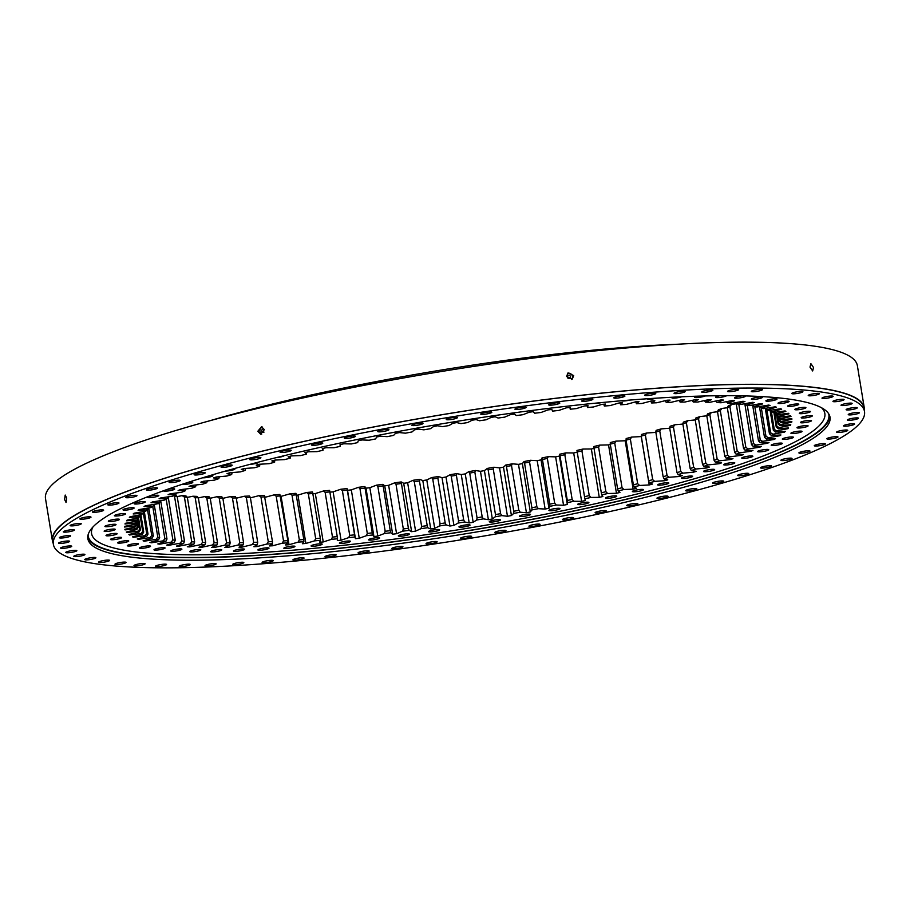 <?xml version="1.0" encoding="UTF-8"?>
<svg xmlns="http://www.w3.org/2000/svg" width="910" height="910" viewBox="0 0 910 910"><rect width="100%" height="100%" fill="white"/><g stroke="black" fill="none" stroke-linecap="round" stroke-linejoin="round"><path stroke-width="1.36" d="M679.019 400.411L680.123 402.106A327.009 48.856 -9.3 0 1 684.877 402.049L695.536 399.604A338.088 50.516 -9.3 0 1 698.323 399.592L693.261 402.015A327.009 48.856 -9.3 0 1 697.742 402.049L708.663 399.661A338.088 50.516 -9.3 0 1 709.971 399.672A338.088 50.516 -9.3 0 1 711.279 399.695L705.614 402.174A327.009 48.856 -9.3 0 1 709.811 402.288L720.959 399.956A338.088 50.516 -9.3 0 1 723.393 400.047L717.148 402.573A327.009 48.856 -9.3 0 1 721.05 402.766L732.379 400.502A338.088 50.516 -9.3 0 1 734.632 400.65L727.829 403.198A327.009 48.856 -9.3 0 1 731.413 403.471L742.879 401.299A338.088 50.516 -9.3 0 1 744.949 401.492L737.601 404.063A327.009 48.856 -9.3 0 1 740.865 404.415L752.445 402.322A338.088 50.516 -9.3 0 1 754.31 402.561L746.45 405.155A327.009 48.856 -9.3 0 1 749.374 405.598L761.033 403.585A338.088 50.516 -9.3 0 1 762.694 403.881L754.344 406.474A327.009 48.856 -9.3 0 1 756.927 406.998L768.62 405.087A338.088 50.516 -9.3 0 1 770.053 405.428L761.26 408.01A327.009 48.856 -9.3 0 1 763.479 408.613L775.161 406.815A338.088 50.516 -9.3 0 1 776.389 407.191L767.164 409.773A327.009 48.856 -9.3 0 1 769.018 410.455L780.655 408.761A338.088 50.516 -9.3 0 1 781.667 409.193L772.044 411.741A327.009 48.856 -9.3 0 1 773.523 412.503L785.091 410.922A338.088 50.516 -9.3 0 1 785.865 411.388L775.877 413.925A327.009 48.856 -9.3 0 1 776.025 414.027A327.009 48.856 -9.3 0 1 776.992 414.744L774.74 413.163A325.132 48.571 170.7 0 0 773.898 412.537L776.253 427.052A325.132 48.571 170.7 0 0 776.867 426.164L774.74 413.163M681.715 396.783A5.631 0.842 -9.3 0 1 673.241 398.159A5.631 0.842 -9.3 0 1 671.876 397.829A5.631 0.842 -9.3 0 1 672.74 397.215M656.519 398.159A5.631 0.842 -9.3 0 1 648.784 399.297A5.631 0.842 -9.3 0 1 647.419 398.978A5.631 0.842 -9.3 0 1 647.545 398.751M629.754 400.093A5.631 0.842 -9.3 0 1 622.838 401.014A5.631 0.842 -9.3 0 1 621.519 400.775M601.59 402.584A5.631 0.842 -9.3 0 1 595.618 403.289A5.631 0.842 -9.3 0 1 594.878 403.244M210.631 475.373A5.631 0.842 -9.3 0 1 211.53 475.361A5.631 0.842 -9.3 0 1 212.894 475.68A5.631 0.842 -9.3 0 1 209.345 477.067A5.631 0.842 -9.3 0 1 203.135 477.818A5.631 0.842 -9.3 0 1 202.623 477.796M188.347 482.289A5.631 0.842 -9.3 0 1 191.396 482.072A5.631 0.842 -9.3 0 1 192.761 482.391A5.631 0.842 -9.3 0 1 189.212 483.779A5.631 0.842 -9.3 0 1 183.001 484.541A5.631 0.842 -9.3 0 1 181.875 484.404M167.099 489.478A5.631 0.842 -9.3 0 1 173.321 488.715A5.631 0.842 -9.3 0 1 174.686 489.034A5.631 0.842 -9.3 0 1 171.137 490.422A5.631 0.842 -9.3 0 1 164.926 491.184A5.631 0.842 -9.3 0 1 163.561 490.854A5.631 0.842 -9.3 0 1 163.607 490.729M149.058 497.69A5.631 0.842 -9.3 0 1 147.693 497.372A5.631 0.842 -9.3 0 1 151.242 495.995A5.631 0.842 -9.3 0 1 157.441 495.233A5.631 0.842 -9.3 0 1 158.806 495.552A5.631 0.842 -9.3 0 1 155.257 496.94A5.631 0.842 -9.3 0 1 149.058 497.69M135.499 504.038A5.631 0.842 -9.3 0 1 134.134 503.719A5.631 0.842 -9.3 0 1 137.683 502.331A5.631 0.842 -9.3 0 1 143.894 501.581A5.631 0.842 -9.3 0 1 145.259 501.899A5.631 0.842 -9.3 0 1 141.71 503.275A5.631 0.842 -9.3 0 1 135.499 504.038M124.374 510.157A5.631 0.842 -9.3 0 1 123.009 509.839A5.631 0.842 -9.3 0 1 126.558 508.451A5.631 0.842 -9.3 0 1 132.758 507.7A5.631 0.842 -9.3 0 1 134.123 508.019A5.631 0.842 -9.3 0 1 130.585 509.395A5.631 0.842 -9.3 0 1 124.374 510.157M115.752 516.004A5.631 0.842 -9.3 0 1 114.387 515.686A5.631 0.842 -9.3 0 1 117.936 514.309A5.631 0.842 -9.3 0 1 124.147 513.547A5.631 0.842 -9.3 0 1 125.512 513.866A5.631 0.842 -9.3 0 1 121.963 515.253A5.631 0.842 -9.3 0 1 115.752 516.004M109.7 521.544A5.631 0.842 -9.3 0 1 108.335 521.225A5.631 0.842 -9.3 0 1 111.884 519.837A5.631 0.842 -9.3 0 1 118.095 519.087A5.631 0.842 -9.3 0 1 119.46 519.405A5.631 0.842 -9.3 0 1 115.911 520.782A5.631 0.842 -9.3 0 1 109.7 521.544M106.277 526.731A5.631 0.842 -9.3 0 1 104.912 526.401A5.631 0.842 -9.3 0 1 108.461 525.024A5.631 0.842 -9.3 0 1 114.671 524.262A5.631 0.842 -9.3 0 1 116.036 524.581A5.631 0.842 -9.3 0 1 112.487 525.969A5.631 0.842 -9.3 0 1 106.277 526.731M105.503 531.508A5.631 0.842 -9.3 0 1 104.138 531.19A5.631 0.842 -9.3 0 1 107.687 529.802A5.631 0.842 -9.3 0 1 113.886 529.051A5.631 0.842 -9.3 0 1 115.251 529.37A5.631 0.842 -9.3 0 1 111.714 530.758A5.631 0.842 -9.3 0 1 105.503 531.508M107.369 535.865A5.631 0.842 -9.3 0 1 106.004 535.546A5.631 0.842 -9.3 0 1 109.553 534.159A5.631 0.842 -9.3 0 1 115.763 533.408A5.631 0.842 -9.3 0 1 117.128 533.726A5.631 0.842 -9.3 0 1 113.579 535.103A5.631 0.842 -9.3 0 1 107.369 535.865M111.884 539.755A5.631 0.842 -9.3 0 1 110.519 539.437A5.631 0.842 -9.3 0 1 114.069 538.049A5.631 0.842 -9.3 0 1 120.279 537.287A5.631 0.842 -9.3 0 1 121.644 537.617A5.631 0.842 -9.3 0 1 118.095 538.993A5.631 0.842 -9.3 0 1 111.884 539.755M119.005 543.145A5.631 0.842 -9.3 0 1 117.64 542.826A5.631 0.842 -9.3 0 1 121.189 541.439A5.631 0.842 -9.3 0 1 127.389 540.688A5.631 0.842 -9.3 0 1 128.754 541.006A5.631 0.842 -9.3 0 1 125.205 542.394A5.631 0.842 -9.3 0 1 119.005 543.145M128.663 546.023A5.631 0.842 -9.3 0 1 127.298 545.704A5.631 0.842 -9.3 0 1 130.847 544.316A5.631 0.842 -9.3 0 1 137.057 543.554A5.631 0.842 -9.3 0 1 138.422 543.884A5.631 0.842 -9.3 0 1 134.873 545.261A5.631 0.842 -9.3 0 1 128.663 546.023M140.811 548.355A5.631 0.842 -9.3 0 1 139.446 548.036A5.631 0.842 -9.3 0 1 142.995 546.648A5.631 0.842 -9.3 0 1 149.194 545.886A5.631 0.842 -9.3 0 1 150.56 546.216A5.631 0.842 -9.3 0 1 147.022 547.592A5.631 0.842 -9.3 0 1 140.811 548.355M155.337 550.129A5.631 0.842 -9.3 0 1 153.972 549.811A5.631 0.842 -9.3 0 1 157.521 548.423A5.631 0.842 -9.3 0 1 163.72 547.661A5.631 0.842 -9.3 0 1 165.085 547.979A5.631 0.842 -9.3 0 1 161.536 549.367A5.631 0.842 -9.3 0 1 155.337 550.129M172.126 551.323A5.631 0.842 -9.3 0 1 170.762 551.005A5.631 0.842 -9.3 0 1 174.31 549.617A5.631 0.842 -9.3 0 1 180.521 548.866A5.631 0.842 -9.3 0 1 181.886 549.185A5.631 0.842 -9.3 0 1 178.337 550.561A5.631 0.842 -9.3 0 1 172.126 551.323M191.077 551.938A5.631 0.842 -9.3 0 1 189.712 551.619A5.631 0.842 -9.3 0 1 193.261 550.231A5.631 0.842 -9.3 0 1 199.461 549.481A5.631 0.842 -9.3 0 1 200.826 549.799A5.631 0.842 -9.3 0 1 197.288 551.187A5.631 0.842 -9.3 0 1 191.077 551.938M212.019 551.972A5.631 0.842 -9.3 0 1 210.654 551.653A5.631 0.842 -9.3 0 1 214.203 550.266A5.631 0.842 -9.3 0 1 220.413 549.503A5.631 0.842 -9.3 0 1 221.778 549.833A5.631 0.842 -9.3 0 1 218.229 551.21A5.631 0.842 -9.3 0 1 212.019 551.972M234.803 551.414A5.631 0.842 -9.3 0 1 233.438 551.096A5.631 0.842 -9.3 0 1 236.987 549.708A5.631 0.842 -9.3 0 1 243.197 548.946A5.631 0.842 -9.3 0 1 244.562 549.265A5.631 0.842 -9.3 0 1 241.013 550.652A5.631 0.842 -9.3 0 1 234.803 551.414M259.259 550.266A5.631 0.842 -9.3 0 1 257.894 549.947A5.631 0.842 -9.3 0 1 261.443 548.571A5.631 0.842 -9.3 0 1 267.654 547.809A5.631 0.842 -9.3 0 1 269.019 548.127A5.631 0.842 -9.3 0 1 265.47 549.515A5.631 0.842 -9.3 0 1 259.259 550.266M285.194 548.548A5.631 0.842 -9.3 0 1 283.829 548.229A5.631 0.842 -9.3 0 1 287.378 546.853A5.631 0.842 -9.3 0 1 293.589 546.091A5.631 0.842 -9.3 0 1 294.954 546.409A5.631 0.842 -9.3 0 1 291.405 547.797A5.631 0.842 -9.3 0 1 285.194 548.548M312.414 546.273A5.631 0.842 -9.3 0 1 311.061 545.954A5.631 0.842 -9.3 0 1 314.598 544.567A5.631 0.842 -9.3 0 1 320.809 543.816A5.631 0.842 -9.3 0 1 322.174 544.135A5.631 0.842 -9.3 0 1 318.625 545.522A5.631 0.842 -9.3 0 1 312.414 546.273M340.715 543.452A5.631 0.842 -9.3 0 1 339.35 543.134A5.631 0.842 -9.3 0 1 342.899 541.746A5.631 0.842 -9.3 0 1 349.11 540.995A5.631 0.842 -9.3 0 1 350.475 541.313A5.631 0.842 -9.3 0 1 346.926 542.701A5.631 0.842 -9.3 0 1 340.715 543.452M369.881 540.108A5.631 0.842 -9.3 0 1 368.516 539.789A5.631 0.842 -9.3 0 1 372.065 538.401A5.631 0.842 -9.3 0 1 378.276 537.651A5.631 0.842 -9.3 0 1 379.641 537.969A5.631 0.842 -9.3 0 1 376.092 539.357A5.631 0.842 -9.3 0 1 369.881 540.108M399.683 536.263A5.631 0.842 -9.3 0 1 398.318 535.945A5.631 0.842 -9.3 0 1 401.867 534.568A5.631 0.842 -9.3 0 1 408.078 533.806A5.631 0.842 -9.3 0 1 409.443 534.125A5.631 0.842 -9.3 0 1 405.894 535.512A5.631 0.842 -9.3 0 1 399.683 536.263M429.895 531.963A5.631 0.842 -9.3 0 1 428.53 531.633A5.631 0.842 -9.3 0 1 432.079 530.257A5.631 0.842 -9.3 0 1 438.29 529.495A5.631 0.842 -9.3 0 1 439.655 529.813A5.631 0.842 -9.3 0 1 436.106 531.201A5.631 0.842 -9.3 0 1 429.895 531.963M460.301 527.208A5.631 0.842 -9.3 0 1 458.936 526.89A5.631 0.842 -9.3 0 1 462.485 525.514A5.631 0.842 -9.3 0 1 468.695 524.751A5.631 0.842 -9.3 0 1 470.06 525.07A5.631 0.842 -9.3 0 1 466.512 526.458A5.631 0.842 -9.3 0 1 460.301 527.208M490.649 522.067A5.631 0.842 -9.3 0 1 489.284 521.749A5.631 0.842 -9.3 0 1 492.833 520.361A5.631 0.842 -9.3 0 1 499.044 519.61A5.631 0.842 -9.3 0 1 500.409 519.928A5.631 0.842 -9.3 0 1 496.86 521.316A5.631 0.842 -9.3 0 1 490.649 522.067M520.725 516.562A5.631 0.842 -9.3 0 1 519.36 516.243A5.631 0.842 -9.3 0 1 522.909 514.867A5.631 0.842 -9.3 0 1 529.12 514.104A5.631 0.842 -9.3 0 1 530.485 514.423A5.631 0.842 -9.3 0 1 526.935 515.811A5.631 0.842 -9.3 0 1 520.725 516.562M550.288 510.749A5.631 0.842 -9.3 0 1 548.923 510.43A5.631 0.842 -9.3 0 1 552.472 509.043A5.631 0.842 -9.3 0 1 558.683 508.28A5.631 0.842 -9.3 0 1 560.048 508.599A5.631 0.842 -9.3 0 1 556.499 509.987A5.631 0.842 -9.3 0 1 550.288 510.749M579.124 504.652A5.631 0.842 -9.3 0 1 577.759 504.333A5.631 0.842 -9.3 0 1 581.308 502.946A5.631 0.842 -9.3 0 1 587.519 502.183A5.631 0.842 -9.3 0 1 588.884 502.513A5.631 0.842 -9.3 0 1 585.335 503.89A5.631 0.842 -9.3 0 1 579.124 504.652M607.004 498.327A5.631 0.842 -9.3 0 1 605.639 498.009A5.631 0.842 -9.3 0 1 609.188 496.621A5.631 0.842 -9.3 0 1 615.399 495.87A5.631 0.842 -9.3 0 1 616.764 496.189A5.631 0.842 -9.3 0 1 613.215 497.565A5.631 0.842 -9.3 0 1 607.004 498.327M633.724 491.821A5.631 0.842 -9.3 0 1 632.359 491.502A5.631 0.842 -9.3 0 1 635.897 490.126A5.631 0.842 -9.3 0 1 642.107 489.364A5.631 0.842 -9.3 0 1 643.472 489.682A5.631 0.842 -9.3 0 1 639.923 491.07A5.631 0.842 -9.3 0 1 633.724 491.821M659.067 485.189A5.631 0.842 -9.3 0 1 657.702 484.871A5.631 0.842 -9.3 0 1 661.252 483.494A5.631 0.842 -9.3 0 1 667.462 482.732A5.631 0.842 -9.3 0 1 668.827 483.051A5.631 0.842 -9.3 0 1 665.278 484.438A5.631 0.842 -9.3 0 1 659.067 485.189M682.853 478.489A5.631 0.842 -9.3 0 1 681.488 478.159A5.631 0.842 -9.3 0 1 685.037 476.783A5.631 0.842 -9.3 0 1 691.247 476.021A5.631 0.842 -9.3 0 1 692.612 476.339A5.631 0.842 -9.3 0 1 689.063 477.727A5.631 0.842 -9.3 0 1 682.853 478.489M704.897 471.744A5.631 0.842 -9.3 0 1 703.532 471.425A5.631 0.842 -9.3 0 1 707.081 470.038A5.631 0.842 -9.3 0 1 713.292 469.287A5.631 0.842 -9.3 0 1 714.657 469.605A5.631 0.842 -9.3 0 1 711.108 470.982A5.631 0.842 -9.3 0 1 704.897 471.744M725.042 465.033A5.631 0.842 -9.3 0 1 723.678 464.714A5.631 0.842 -9.3 0 1 727.226 463.326A5.631 0.842 -9.3 0 1 733.426 462.564A5.631 0.842 -9.3 0 1 734.791 462.883A5.631 0.842 -9.3 0 1 731.253 464.271A5.631 0.842 -9.3 0 1 725.042 465.033M743.117 458.39A5.631 0.842 -9.3 0 1 741.752 458.071A5.631 0.842 -9.3 0 1 745.301 456.683A5.631 0.842 -9.3 0 1 751.501 455.921A5.631 0.842 -9.3 0 1 752.866 456.251A5.631 0.842 -9.3 0 1 749.317 457.628A5.631 0.842 -9.3 0 1 743.117 458.39M758.986 451.872A5.631 0.842 -9.3 0 1 757.62 451.553A5.631 0.842 -9.3 0 1 761.169 450.166A5.631 0.842 -9.3 0 1 767.38 449.403A5.631 0.842 -9.3 0 1 768.745 449.733A5.631 0.842 -9.3 0 1 765.196 451.11A5.631 0.842 -9.3 0 1 758.986 451.872M772.544 445.525A5.631 0.842 -9.3 0 1 771.179 445.206A5.631 0.842 -9.3 0 1 774.729 443.83A5.631 0.842 -9.3 0 1 780.928 443.068A5.631 0.842 -9.3 0 1 782.293 443.386A5.631 0.842 -9.3 0 1 778.755 444.774A5.631 0.842 -9.3 0 1 772.544 445.525M783.669 439.405A5.631 0.842 -9.3 0 1 782.304 439.086A5.631 0.842 -9.3 0 1 785.853 437.71A5.631 0.842 -9.3 0 1 792.064 436.948A5.631 0.842 -9.3 0 1 793.429 437.266A5.631 0.842 -9.3 0 1 789.88 438.654A5.631 0.842 -9.3 0 1 783.669 439.405M792.291 433.558A5.631 0.842 -9.3 0 1 790.927 433.24A5.631 0.842 -9.3 0 1 794.476 431.852A5.631 0.842 -9.3 0 1 800.686 431.101A5.631 0.842 -9.3 0 1 802.051 431.42A5.631 0.842 -9.3 0 1 798.502 432.796A5.631 0.842 -9.3 0 1 792.291 433.558M798.332 428.018A5.631 0.842 -9.3 0 1 796.967 427.7A5.631 0.842 -9.3 0 1 800.516 426.312A5.631 0.842 -9.3 0 1 806.726 425.561A5.631 0.842 -9.3 0 1 808.091 425.88A5.631 0.842 -9.3 0 1 804.542 427.268A5.631 0.842 -9.3 0 1 798.332 428.018M801.767 422.843A5.631 0.842 -9.3 0 1 800.402 422.524A5.631 0.842 -9.3 0 1 803.939 421.137A5.631 0.842 -9.3 0 1 810.15 420.375A5.631 0.842 -9.3 0 1 811.515 420.704A5.631 0.842 -9.3 0 1 807.966 422.081A5.631 0.842 -9.3 0 1 801.767 422.843M802.54 418.054A5.631 0.842 -9.3 0 1 801.175 417.736A5.631 0.842 -9.3 0 1 804.724 416.348A5.631 0.842 -9.3 0 1 810.935 415.597A5.631 0.842 -9.3 0 1 812.3 415.915A5.631 0.842 -9.3 0 1 808.751 417.292A5.631 0.842 -9.3 0 1 802.54 418.054M800.663 413.697A5.631 0.842 -9.3 0 1 799.298 413.379A5.631 0.842 -9.3 0 1 802.847 412.002A5.631 0.842 -9.3 0 1 809.058 411.24A5.631 0.842 -9.3 0 1 810.423 411.559A5.631 0.842 -9.3 0 1 806.874 412.947A5.631 0.842 -9.3 0 1 800.663 413.697M796.159 409.818A5.631 0.842 -9.3 0 1 794.794 409.489A5.631 0.842 -9.3 0 1 798.343 408.112A5.631 0.842 -9.3 0 1 804.542 407.35A5.631 0.842 -9.3 0 1 805.907 407.669A5.631 0.842 -9.3 0 1 802.37 409.056A5.631 0.842 -9.3 0 1 796.159 409.818M789.038 406.417A5.631 0.842 -9.3 0 1 787.673 406.099A5.631 0.842 -9.3 0 1 791.222 404.711A5.631 0.842 -9.3 0 1 797.433 403.96A5.631 0.842 -9.3 0 1 798.798 404.279A5.631 0.842 -9.3 0 1 795.249 405.655A5.631 0.842 -9.3 0 1 789.038 406.417M779.381 403.539A5.631 0.842 -9.3 0 1 778.016 403.221A5.631 0.842 -9.3 0 1 781.553 401.845A5.631 0.842 -9.3 0 1 787.764 401.082A5.631 0.842 -9.3 0 1 789.129 401.401A5.631 0.842 -9.3 0 1 785.58 402.789A5.631 0.842 -9.3 0 1 779.381 403.539M767.232 401.208A5.631 0.842 -9.3 0 1 765.867 400.889A5.631 0.842 -9.3 0 1 769.416 399.513A5.631 0.842 -9.3 0 1 775.627 398.751A5.631 0.842 -9.3 0 1 776.992 399.069A5.631 0.842 -9.3 0 1 773.443 400.457A5.631 0.842 -9.3 0 1 767.232 401.208M752.707 399.445A5.631 0.842 -9.3 0 1 751.341 399.115A5.631 0.842 -9.3 0 1 754.89 397.738A5.631 0.842 -9.3 0 1 761.101 396.976A5.631 0.842 -9.3 0 1 762.466 397.295A5.631 0.842 -9.3 0 1 758.917 398.682A5.631 0.842 -9.3 0 1 752.707 399.445M745.461 395.918A5.631 0.842 -9.3 0 1 745.665 396.1A5.631 0.842 -9.3 0 1 742.116 397.488A5.631 0.842 -9.3 0 1 735.906 398.239A5.631 0.842 -9.3 0 1 734.541 397.92A5.631 0.842 -9.3 0 1 742.549 395.85M705.159 395.964A5.631 0.842 -9.3 0 1 696.025 397.602A5.631 0.842 -9.3 0 1 694.66 397.272A5.631 0.842 -9.3 0 1 696.969 396.191M726.612 395.691A5.631 0.842 -9.3 0 1 722.586 396.988A5.631 0.842 -9.3 0 1 716.966 397.625A5.631 0.842 -9.3 0 1 715.601 397.306A5.631 0.842 -9.3 0 1 720.14 395.725M217.513 542.792L216.899 545.033A327.009 48.856 -9.3 0 1 214.714 545.01A327.009 48.856 -9.3 0 1 212.553 544.965L214.123 542.735L206.798 498.009A325.132 48.571 -9.3 0 0 210.187 498.066L217.513 542.792A325.132 48.571 170.7 0 1 215.806 542.758A325.132 48.571 170.7 0 1 214.123 542.735M673.423 426.767A325.132 48.571 -9.3 0 1 669.68 427.905L677.006 472.62A325.132 48.571 170.7 0 0 680.748 471.482L673.423 426.767L674.924 424.765A327.009 48.856 170.7 0 1 670.124 426.233L669.68 427.905M686.356 422.661A325.132 48.571 -9.3 0 1 682.83 423.81L690.155 468.525A325.132 48.571 170.7 0 0 693.682 467.387L686.356 422.661L687.903 420.647A327.009 48.856 170.7 0 1 683.376 422.115L682.83 423.81M698.516 418.577A325.132 48.571 -9.3 0 1 695.206 419.715L702.531 464.441A325.132 48.571 170.7 0 0 705.841 463.304L698.516 418.577L700.097 416.541A327.009 48.856 170.7 0 1 695.854 417.997L695.206 419.715M709.845 414.528A325.132 48.571 -9.3 0 1 706.774 415.654L714.1 460.369A325.132 48.571 170.7 0 0 717.171 459.243L709.845 414.528L711.461 412.469A327.009 48.856 170.7 0 1 707.514 413.913L706.774 415.654M720.31 410.512A325.132 48.571 -9.3 0 1 717.489 411.627L724.804 456.342A325.132 48.571 170.7 0 0 727.636 455.239L720.31 410.512L721.96 408.431A327.009 48.856 170.7 0 1 718.331 409.864L717.489 411.627M729.888 406.554A325.132 48.571 -9.3 0 1 727.317 407.657L734.632 452.372A325.132 48.571 170.7 0 0 737.214 451.28L729.888 406.554L731.549 404.45A327.009 48.856 170.7 0 1 728.25 405.86L727.317 407.657M736.907 403.426A325.132 48.571 -9.3 0 1 736.224 403.744L743.538 448.459A325.132 48.571 170.7 0 0 745.859 447.379L738.784 404.188M744.801 403.71L751.501 444.626A325.132 48.571 170.7 0 0 753.548 443.579L747.269 405.268M752.627 405.03L758.485 440.884A325.132 48.571 170.7 0 0 760.26 439.86L754.799 406.554M761.26 408.01L759.463 406.622L764.468 437.244A325.132 48.571 170.7 0 0 765.958 436.243L761.34 408.033M771.305 411.206L774.273 429.395A325.132 48.571 170.7 0 1 773.363 430.316L770.087 410.296L772.044 411.741M766.834 409.523L770.634 432.75A325.132 48.571 170.7 0 1 769.439 433.717L765.276 408.34M776.605 414.892L778.653 416.302A327.009 48.856 -9.3 0 1 779.392 417.189L777.174 415.586A325.132 48.571 170.7 0 0 776.605 414.892L778.084 423.935A325.132 48.571 170.7 0 0 778.403 423.093L777.163 415.586M778.266 417.451L778.846 420.977A325.132 48.571 170.7 0 0 778.869 420.192L778.539 418.19A325.132 48.571 170.7 0 0 778.266 417.451L780.37 418.862A327.009 48.856 -9.3 0 1 780.723 419.817L778.539 418.19M765.299 408.374L767.164 409.773M746.45 405.155L744.812 403.71M737.601 404.063L736.042 402.595M727.829 403.198L726.351 401.708M717.148 402.573L715.772 401.048M222.836 498.111A325.132 48.571 -9.3 0 1 219.23 498.123L226.556 542.849A325.132 48.571 170.7 0 0 230.162 542.838L222.836 498.111L221.733 496.689A327.009 48.856 170.7 0 1 217.103 496.701L219.23 498.123M236.247 497.918A325.132 48.571 -9.3 0 1 232.437 497.998L239.762 542.724A325.132 48.571 170.7 0 0 243.561 542.644L236.247 497.918L235.235 496.485A327.009 48.856 170.7 0 1 230.344 496.587L232.437 497.998M250.364 497.497A325.132 48.571 -9.3 0 1 246.36 497.634L253.685 542.36A325.132 48.571 170.7 0 0 257.689 542.212L250.364 497.497L249.465 496.052A327.009 48.856 170.7 0 1 244.324 496.234L246.36 497.634M265.14 496.837A325.132 48.571 -9.3 0 1 260.965 497.042L268.279 541.757A325.132 48.571 170.7 0 0 272.465 541.552L264.355 495.37A327.009 48.856 170.7 0 1 258.986 495.643L260.965 497.042M280.542 495.939A325.132 48.571 -9.3 0 1 276.196 496.212L283.522 540.938A325.132 48.571 170.7 0 0 287.867 540.665L279.87 494.471A327.009 48.856 170.7 0 1 274.285 494.812L276.196 496.212M296.512 494.824A325.132 48.571 -9.3 0 1 292.008 495.154L299.333 539.88A325.132 48.571 170.7 0 0 303.826 539.539L295.943 493.334A327.009 48.856 170.7 0 1 290.165 493.766L292.008 495.154M312.983 493.47A325.132 48.571 -9.3 0 1 308.342 493.868L315.668 538.595A325.132 48.571 170.7 0 0 320.309 538.197L312.539 491.969A327.009 48.856 170.7 0 1 306.579 492.481L308.342 493.868M329.921 491.9A325.132 48.571 -9.3 0 1 325.154 492.367L332.48 537.082A325.132 48.571 170.7 0 0 337.246 536.627L329.591 490.388A327.009 48.856 170.7 0 1 323.471 490.968L325.154 492.367M347.256 490.126A325.132 48.571 -9.3 0 1 342.387 490.638L349.713 535.364A325.132 48.571 170.7 0 0 354.57 534.841L347.04 488.579A327.009 48.856 170.7 0 1 340.784 489.25L342.387 490.638M364.933 488.124A325.132 48.571 -9.3 0 1 359.973 488.704L367.299 533.431A325.132 48.571 170.7 0 0 372.258 532.851L364.83 486.566A327.009 48.856 170.7 0 1 358.46 487.305L359.973 488.704M382.894 485.929A325.132 48.571 -9.3 0 1 377.866 486.566L385.18 531.281A325.132 48.571 170.7 0 0 390.219 530.655L382.905 484.347A327.009 48.856 170.7 0 1 376.444 485.166L377.866 486.566M437.881 478.205A325.132 48.571 -9.3 0 1 432.739 478.99L440.065 523.705A325.132 48.571 170.7 0 0 445.206 522.92L437.881 478.205L438.233 476.556A327.009 48.856 170.7 0 1 431.613 477.568L432.739 478.99M401.082 483.54A325.132 48.571 -9.3 0 1 395.998 484.222L403.312 528.949A325.132 48.571 170.7 0 0 408.397 528.266L401.208 481.936A327.009 48.856 170.7 0 1 394.667 482.823L395.998 484.222M421.626 526.424L414.3 481.697A325.132 48.571 -9.3 0 0 419.43 480.958L427.586 527.72A327.009 48.856 -9.3 0 1 421 528.664L421.626 526.424A325.132 48.571 170.7 0 0 426.756 525.684M474.861 472.188A325.132 48.571 -9.3 0 1 469.719 473.063L477.045 517.779A325.132 48.571 170.7 0 0 482.186 516.903L474.861 472.188L475.418 470.493A327.009 48.856 170.7 0 1 468.809 471.619L469.719 473.063M458.549 520.827L451.224 476.112A325.132 48.571 -9.3 0 0 456.388 475.27L463.702 519.997L464.76 521.987A327.009 48.856 -9.3 0 1 458.139 523.057L458.549 520.827A325.132 48.571 170.7 0 0 463.702 519.997M493.254 468.946A325.132 48.571 -9.3 0 1 488.147 469.867L495.472 514.582A325.132 48.571 170.7 0 0 500.58 513.661L493.254 468.946L493.914 467.228A327.009 48.856 170.7 0 1 487.35 468.4L488.147 469.867M511.511 465.567A325.132 48.571 -9.3 0 1 506.449 466.523L513.763 511.238A325.132 48.571 170.7 0 0 518.837 510.283L511.511 465.567L512.273 463.827A327.009 48.856 170.7 0 1 505.755 465.044L506.449 466.523M529.563 462.064A325.132 48.571 -9.3 0 1 524.558 463.053L531.884 507.769A325.132 48.571 170.7 0 0 536.889 506.779L529.563 462.064L530.416 460.289A327.009 48.856 170.7 0 1 523.989 461.563L524.558 463.053M547.354 458.435A325.132 48.571 -9.3 0 1 542.428 459.459L549.754 504.174A325.132 48.571 170.7 0 0 554.679 503.15L547.354 458.435L548.298 456.638A327.009 48.856 170.7 0 1 541.973 457.957L542.428 459.459M564.826 454.704A325.132 48.571 -9.3 0 1 559.991 455.751L567.317 500.477A325.132 48.571 170.7 0 0 572.151 499.431L564.826 454.704L565.861 452.884A327.009 48.856 170.7 0 1 559.65 454.238L559.991 455.751M581.922 450.882A325.132 48.571 -9.3 0 1 577.202 451.963L584.516 496.678A325.132 48.571 170.7 0 0 589.236 495.609L581.922 450.882L583.026 449.039A327.009 48.856 170.7 0 1 576.963 450.416L577.202 451.963M598.575 446.992A325.132 48.571 -9.3 0 1 593.98 448.084L601.305 492.799A325.132 48.571 170.7 0 0 605.889 491.707L598.575 446.992L599.758 445.115A327.009 48.856 170.7 0 1 593.866 446.526L593.98 448.084M614.728 443.022A325.132 48.571 -9.3 0 1 610.28 444.137L617.606 488.852A325.132 48.571 170.7 0 0 622.053 487.737L614.728 443.022L616.002 441.123A327.009 48.856 170.7 0 1 610.28 442.556L610.28 444.137M630.346 439.007A325.132 48.571 -9.3 0 1 626.057 440.133L633.383 484.848A325.132 48.571 170.7 0 0 637.671 483.722L630.346 439.007L631.688 437.084A327.009 48.856 170.7 0 1 626.171 438.529L626.057 440.133M645.372 434.946A325.132 48.571 -9.3 0 1 641.243 436.083L648.568 480.798A325.132 48.571 170.7 0 0 652.697 479.661L645.372 434.946L646.76 433.001A327.009 48.856 170.7 0 1 641.47 434.457L641.243 436.083M663.128 476.715L655.803 432A325.132 48.571 -9.3 0 0 659.739 430.862L667.064 475.577L669.123 477.272A327.009 48.856 -9.3 0 1 664.061 478.74L663.128 476.715A325.132 48.571 170.7 0 0 667.064 475.577M138.07 518.825L139.742 529.085A325.132 48.571 170.7 0 0 140.458 529.756L138.536 517.972A325.132 48.571 170.7 0 0 138.07 518.825L136.466 521.055A327.009 48.856 -9.3 0 1 137.057 519.94L126.626 520.804A338.088 50.516 -9.3 0 1 127.104 520.122L138.491 517.892A327.009 48.856 -9.3 0 1 139.469 516.732L129.356 517.449A338.088 50.516 -9.3 0 1 130.062 516.732L141.585 514.582A327.009 48.856 -9.3 0 1 142.938 513.365L133.19 513.945A338.088 50.516 -9.3 0 1 134.111 513.195L145.737 511.136A327.009 48.856 -9.3 0 1 147.454 509.884L138.093 510.305A338.088 50.516 -9.3 0 1 139.241 509.532L150.912 507.564A327.009 48.856 -9.3 0 1 153.005 506.267L144.064 506.551A338.088 50.516 -9.3 0 1 145.429 505.755L157.123 503.89A327.009 48.856 -9.3 0 1 159.569 502.548L151.071 502.684A338.088 50.516 -9.3 0 1 152.652 501.865L164.323 500.102A327.009 48.856 -9.3 0 1 167.121 498.737L159.102 498.714A338.088 50.516 -9.3 0 1 160.888 497.884L172.502 496.234A327.009 48.856 -9.3 0 1 175.653 494.835L168.134 494.665A338.088 50.516 -9.3 0 1 170.124 493.823L181.636 492.287A327.009 48.856 -9.3 0 1 185.105 490.865L178.121 490.547A338.088 50.516 -9.3 0 1 180.305 489.682L191.691 488.272A327.009 48.856 -9.3 0 1 195.479 486.839L189.041 486.372A338.088 50.516 -9.3 0 1 191.418 485.496L202.623 484.222A327.009 48.856 -9.3 0 1 206.718 482.766L200.848 482.152A338.088 50.516 -9.3 0 1 203.408 481.276L214.407 480.127A327.009 48.856 -9.3 0 1 218.798 478.66L213.52 477.909A338.088 50.516 -9.3 0 1 216.25 477.022L226.999 476.01A327.009 48.856 -9.3 0 1 231.663 474.542L232.118 472.574M218.798 478.66L219.356 476.738M206.718 482.766L207.389 480.855M195.479 486.839L196.253 484.95M185.105 490.865L185.981 488.988M175.653 494.835L176.62 492.958M166.2 499.18L172.866 539.948A325.132 48.571 170.7 0 0 175.277 540.256L168.179 496.849M160.717 500.693L159.569 502.548M154.234 504.39L153.005 506.267M148.751 507.973L147.454 509.884M143.314 512.842L146.703 533.544A325.132 48.571 170.7 0 0 148 534.102L144.292 511.397L142.938 513.365M137.239 520.998A325.132 48.571 170.7 0 0 137.069 521.817L135.499 524.058A327.009 48.856 -9.3 0 1 135.715 523L137.103 520.156M140.14 515.799L142.699 531.417A325.132 48.571 170.7 0 0 143.712 532.032L140.879 514.707M137.057 519.94L138.513 517.858M137.069 521.817L137.842 526.572A325.132 48.571 170.7 0 0 138.263 527.288L137.239 521.009M137.137 524.638L135.601 526.89A327.009 48.856 -9.3 0 1 135.442 525.9L137.012 523.876A325.132 48.571 170.7 0 0 137.057 524.262A325.132 48.571 170.7 0 0 137.137 524.638L136.75 522.272M147.534 509.771L151.743 535.467A325.132 48.571 170.7 0 0 153.324 535.967L148.739 507.985M152.755 506.426L157.794 537.184A325.132 48.571 170.7 0 0 159.66 537.617L154.222 504.402M158.988 502.866L164.846 538.674A325.132 48.571 170.7 0 0 166.985 539.05L160.706 500.705M177.188 496.519A325.132 48.571 -9.3 0 1 174.515 496.268L181.841 540.984A325.132 48.571 170.7 0 0 184.502 541.234L177.188 496.519L175.687 495.12A327.009 48.856 170.7 0 1 175.107 495.074M187.323 497.269A325.132 48.571 -9.3 0 1 184.411 497.087L191.737 541.803A325.132 48.571 170.7 0 0 194.649 541.985L187.323 497.269L185.913 495.87A327.009 48.856 170.7 0 1 182.171 495.632L184.411 497.087M198.335 497.781A325.132 48.571 -9.3 0 1 195.184 497.668L202.509 542.383A325.132 48.571 170.7 0 0 205.66 542.508L198.335 497.781L197.026 496.382A327.009 48.856 170.7 0 1 192.977 496.223L195.184 497.668M650.775 401.128L651.674 402.982A327.009 48.856 -9.3 0 1 656.94 402.755L666.962 400.229A338.088 50.516 -9.3 0 1 670.067 400.116L666.245 402.425L665.244 400.662M635.624 401.822A338.088 50.516 -9.3 0 1 638.991 401.617L636.465 403.767L635.658 401.822L626.353 404.404A327.009 48.856 -9.3 0 0 620.665 404.791L619.983 402.914M587.064 405.735L587.496 407.521A327.009 48.856 -9.3 0 1 593.536 406.963L601.931 404.37A338.088 50.516 -9.3 0 1 605.514 404.063L604.331 406.042L603.774 404.211M231.663 474.542L226.999 473.644A338.088 50.516 -9.3 0 1 229.889 472.768L240.365 471.892A327.009 48.856 -9.3 0 1 245.29 470.424L241.252 469.389A338.088 50.516 -9.3 0 1 244.301 468.502L254.447 467.774A327.009 48.856 -9.3 0 1 259.623 466.307L256.222 465.135A338.088 50.516 -9.3 0 1 259.407 464.259L269.212 463.668A327.009 48.856 -9.3 0 1 274.615 462.223L271.863 460.915A338.088 50.516 -9.3 0 1 275.184 460.05L284.602 459.607A327.009 48.856 -9.3 0 1 290.21 458.174L288.129 456.74A338.088 50.516 -9.3 0 1 291.564 455.887L300.562 455.591A327.009 48.856 -9.3 0 1 306.374 454.17L304.952 452.623A338.088 50.516 -9.3 0 1 308.501 451.769L317.055 451.633A327.009 48.856 -9.3 0 1 323.039 450.234L322.288 448.573A338.088 50.516 -9.3 0 1 325.939 447.743L334.015 447.743A327.009 48.856 -9.3 0 1 340.147 446.378L340.067 444.603A338.088 50.516 -9.3 0 1 343.809 443.784L351.385 443.943A327.009 48.856 -9.3 0 1 357.653 442.613L358.256 440.724A338.088 50.516 -9.3 0 1 362.066 439.939L369.107 440.235A327.009 48.856 -9.3 0 1 375.5 438.95L376.763 436.959A338.088 50.516 -9.3 0 1 380.63 436.197L387.137 436.652A327.009 48.856 -9.3 0 1 393.609 435.401L395.543 433.319A338.088 50.516 -9.3 0 1 399.467 432.58L405.394 433.183A327.009 48.856 -9.3 0 1 411.934 431.977L414.528 429.816A338.088 50.516 -9.3 0 1 418.486 429.099L423.832 429.838A327.009 48.856 -9.3 0 1 430.419 428.69L433.672 426.449A338.088 50.516 -9.3 0 1 437.642 425.766L442.374 426.653A327.009 48.856 -9.3 0 1 448.994 425.55L452.884 423.241A338.088 50.516 -9.3 0 1 456.865 422.593L460.983 423.616A327.009 48.856 -9.3 0 1 467.603 422.581L472.119 420.204A338.088 50.516 -9.3 0 1 476.101 419.59L479.57 420.75A327.009 48.856 -9.3 0 1 486.179 419.772L491.309 417.337A338.088 50.516 -9.3 0 1 495.267 416.769L498.088 418.054A327.009 48.856 -9.3 0 1 504.652 417.144L510.385 414.664A338.088 50.516 -9.3 0 1 514.321 414.13L516.482 415.551A327.009 48.856 -9.3 0 1 522.977 414.698L529.29 412.185A338.088 50.516 -9.3 0 1 533.18 411.695L534.682 413.231A327.009 48.856 -9.3 0 1 541.097 412.457L547.957 409.909A338.088 50.516 -9.3 0 1 551.79 409.466L552.62 411.115A327.009 48.856 -9.3 0 1 558.933 410.41L566.327 407.839A338.088 50.516 -9.3 0 1 570.092 407.441L570.24 409.216L569.933 407.464M323.039 450.234L322.822 448.448M306.374 454.17L306.272 452.304M290.21 458.174L290.21 456.217M274.615 462.223L274.706 460.176M259.623 466.307L259.828 464.236M245.29 470.424L245.62 468.411M736.565 403.119L736.224 403.744M421 528.664L415.574 531.121L407.646 482.744L413.083 480.287L414.3 481.697M413.083 480.287A327.009 48.856 170.7 0 0 419.669 479.342L419.43 480.958M458.139 523.057L453.931 525.4L446.002 477.022L450.211 474.667L451.224 476.112M450.211 474.667A327.009 48.856 170.7 0 0 456.831 473.598L456.388 475.27M669.737 428.223L661.195 428.894A327.009 48.856 170.7 0 1 656.133 430.35L655.803 432M661.195 428.894L659.739 430.862M173.662 495.711L174.515 496.268M198.357 497.918L204.625 496.576L206.798 498.009M204.625 496.576A327.009 48.856 170.7 0 0 208.97 496.655L210.187 498.066M680.748 471.482L682.853 473.154A327.009 48.856 -9.3 0 1 678.041 474.622L677.006 472.62M693.682 467.387L695.832 469.037A327.009 48.856 -9.3 0 1 691.304 470.504L690.155 468.525M705.841 463.304L708.026 464.93A327.009 48.856 -9.3 0 1 703.783 466.386L702.531 464.441M717.171 459.243L719.389 460.847A327.009 48.856 -9.3 0 1 715.442 462.303L714.1 460.369M727.636 455.239L729.888 456.82A327.009 48.856 -9.3 0 1 726.248 458.242L724.804 456.342M737.214 451.28L739.477 452.839A327.009 48.856 -9.3 0 1 736.167 454.249L734.632 452.372M745.859 447.379L748.134 448.926A327.009 48.856 -9.3 0 1 745.165 450.313L743.538 448.459M753.548 443.579L755.835 445.104A327.009 48.856 -9.3 0 1 753.207 446.446L751.501 444.626M760.26 439.86L762.546 441.361A327.009 48.856 -9.3 0 1 760.271 442.681L758.485 440.884M765.958 436.243L768.233 437.733A327.009 48.856 -9.3 0 1 766.322 439.018L764.468 437.244M776.867 426.164L779.085 427.62A327.009 48.856 -9.3 0 1 778.3 428.747L776.253 427.052M774.273 429.395L776.526 430.851A327.009 48.856 -9.3 0 1 775.354 432.034L773.363 430.316M770.634 432.75L772.909 434.229A327.009 48.856 -9.3 0 1 771.361 435.458L769.439 433.717M778.403 423.093L780.587 424.538A327.009 48.856 -9.3 0 1 780.177 425.607L778.084 423.935M778.869 420.192L781.019 421.614A327.009 48.856 -9.3 0 1 780.985 422.638L778.846 420.977M773.875 412.526L775.877 413.925M752.627 405.075L754.344 406.474M230.162 542.838L229.65 545.079A327.009 48.856 -9.3 0 1 225.02 545.09L226.556 542.849M243.561 542.644L243.163 544.874A327.009 48.856 -9.3 0 1 238.272 544.976L239.762 542.724M257.689 542.212L257.394 544.43A327.009 48.856 -9.3 0 1 252.252 544.612L253.685 542.36M272.465 541.552L272.283 543.759A327.009 48.856 -9.3 0 1 266.914 544.032L268.279 541.757M287.867 540.665L287.799 542.849A327.009 48.856 -9.3 0 1 282.202 543.202L283.522 540.938M303.826 539.539L303.872 541.712A327.009 48.856 -9.3 0 1 298.093 542.144L299.333 539.88M320.309 538.197L320.457 540.358A327.009 48.856 -9.3 0 1 314.507 540.859L315.668 538.595M337.246 536.627L337.508 538.765A327.009 48.856 -9.3 0 1 331.399 539.357L332.48 537.082M354.57 534.841L354.957 536.968A327.009 48.856 -9.3 0 1 348.712 537.628L349.713 535.364M372.258 532.851L372.747 534.955A327.009 48.856 -9.3 0 1 366.389 535.694L367.299 533.431M390.219 530.655L390.822 532.737A327.009 48.856 -9.3 0 1 384.361 533.544L385.18 531.281M445.206 522.92L446.15 524.945A327.009 48.856 -9.3 0 1 439.541 525.946L440.065 523.705M408.397 528.266L409.125 530.325A327.009 48.856 -9.3 0 1 402.595 531.201L403.312 528.949M482.186 516.903L483.335 518.871A327.009 48.856 -9.3 0 1 476.738 519.997L477.045 517.779M500.58 513.661L501.842 515.606A327.009 48.856 -9.3 0 1 495.267 516.789L495.472 514.582M518.837 510.283L520.19 512.205A327.009 48.856 -9.3 0 1 513.684 513.433L513.763 511.238M536.889 506.779L538.345 508.679A327.009 48.856 -9.3 0 1 531.906 509.941L531.884 507.769M554.679 503.15L556.226 505.027A327.009 48.856 -9.3 0 1 549.89 506.335L549.754 504.174M572.151 499.431L573.778 501.274A327.009 48.856 -9.3 0 1 567.578 502.616L567.317 500.477M589.236 495.609L590.954 497.429A327.009 48.856 -9.3 0 1 584.891 498.805L584.516 496.678M605.889 491.707L607.687 493.504A327.009 48.856 -9.3 0 1 601.783 494.903L601.305 492.799M622.053 487.737L623.919 489.512A327.009 48.856 -9.3 0 1 618.208 490.945L617.606 488.852M637.671 483.722L639.605 485.474A327.009 48.856 -9.3 0 1 634.088 486.918L633.383 484.848M652.697 479.661L654.688 481.39A327.009 48.856 -9.3 0 1 649.399 482.846L648.568 480.798M168.191 496.905L167.121 498.737M140.891 514.776L139.469 516.732M138.263 527.288L136.784 529.54A327.009 48.856 -9.3 0 1 136.238 528.619L137.842 526.572M140.458 529.756L139.037 532.02A327.009 48.856 -9.3 0 1 138.115 531.156L139.742 529.085M143.712 532.032L142.347 534.295A327.009 48.856 -9.3 0 1 141.05 533.51L142.699 531.417M148 534.102L146.703 536.365A327.009 48.856 -9.3 0 1 145.031 535.66L146.703 533.544M153.324 535.967L152.095 538.242A327.009 48.856 -9.3 0 1 150.059 537.594L151.743 535.467M159.66 537.617L158.499 539.892A327.009 48.856 -9.3 0 1 156.111 539.323L157.794 537.184M166.985 539.05L165.904 541.325A327.009 48.856 -9.3 0 1 163.163 540.836L164.846 538.674M175.277 540.256L174.288 542.531A327.009 48.856 -9.3 0 1 171.194 542.121L172.866 539.948M184.502 541.234L183.604 543.509A327.009 48.856 -9.3 0 1 180.18 543.19L181.841 540.984M194.649 541.985L193.841 544.248A327.009 48.856 -9.3 0 1 190.088 544.009L191.737 541.803M205.66 542.508L204.943 544.76A327.009 48.856 -9.3 0 1 200.894 544.612L202.509 542.383M666.245 402.425A327.009 48.856 -9.3 0 1 671.261 402.277L681.624 399.797A338.088 50.516 -9.3 0 1 684.57 399.729L680.123 402.106M636.465 403.767A327.009 48.856 -9.3 0 1 641.948 403.46L651.617 400.9A338.088 50.516 -9.3 0 1 654.847 400.741L651.674 402.982M604.331 406.042A327.009 48.856 -9.3 0 1 610.201 405.576L619.05 402.982A338.088 50.516 -9.3 0 1 622.531 402.721L620.665 404.791M570.24 409.216A327.009 48.856 -9.3 0 1 576.428 408.579L584.334 405.997A338.088 50.516 -9.3 0 1 588.019 405.644L587.496 407.521M705.614 402.174L704.329 400.605M682.875 424.06L674.924 424.765M695.24 419.92L687.903 420.647M706.797 415.813L700.097 416.541M717.501 411.741L711.461 412.469M727.329 407.737L721.96 408.431M736.236 403.812L731.549 404.45M177.2 496.598L182.171 495.632M187.335 497.372L192.977 496.223M210.221 498.248L217.103 496.701M222.87 498.339L230.344 496.587M236.293 498.214L244.324 496.234M250.421 497.85L258.986 495.643M265.219 497.269L274.285 494.812M298.093 542.144L289.027 544.726L281.099 496.348A338.088 50.516 -9.3 0 1 280.61 496.382M281.099 496.348L290.165 493.766M314.507 540.859L305.885 543.452L297.957 495.074A338.088 50.516 -9.3 0 1 296.569 495.188M297.957 495.074L306.579 492.481M331.399 539.357L323.243 541.95L315.315 493.561A338.088 50.516 -9.3 0 1 313.029 493.766M315.315 493.561L323.471 490.968M348.712 537.628L341.057 540.21L333.128 491.832A338.088 50.516 -9.3 0 1 329.955 492.151M333.128 491.832L340.784 489.25M366.389 535.694L359.245 538.254L351.328 489.876A338.088 50.516 -9.3 0 1 347.529 490.297L347.04 488.579M351.328 489.876L358.46 487.305M384.361 533.544L377.775 536.081L369.858 487.703A338.088 50.516 -9.3 0 1 365.991 488.17L364.83 486.566M369.858 487.703L376.444 485.166M402.595 531.201L396.567 533.704L388.65 485.314A338.088 50.516 -9.3 0 1 384.737 485.826L382.905 484.347M388.65 485.314L394.667 482.823M407.646 482.744A338.088 50.516 -9.3 0 1 403.699 483.29L401.208 481.936M439.541 525.946L434.707 528.357L426.79 479.968A338.088 50.516 -9.3 0 1 422.809 480.56L419.669 479.342M426.79 479.968L431.613 477.568M446.002 477.022A338.088 50.516 -9.3 0 1 442.021 477.648L438.233 476.556M476.738 519.997L473.166 522.283L465.237 473.894A338.088 50.516 -9.3 0 1 461.256 474.554L456.831 473.598M465.237 473.894L468.809 471.619M495.267 516.789L492.344 518.996L484.427 470.607A338.088 50.516 -9.3 0 1 480.457 471.3L475.418 470.493M484.427 470.607L487.35 468.4M513.684 513.433L511.42 515.56L503.492 467.171A338.088 50.516 -9.3 0 1 499.556 467.899L493.914 467.228M503.492 467.171L505.755 465.044M531.906 509.941L530.314 511.977L522.385 463.588A338.088 50.516 -9.3 0 1 518.495 464.35L512.273 463.827M522.385 463.588L523.989 461.563M549.89 506.335L548.969 508.269L541.04 459.891A338.088 50.516 -9.3 0 1 537.196 460.665L530.416 460.289M541.04 459.891L541.973 457.957M567.578 502.616L567.317 504.459L559.388 456.069A338.088 50.516 -9.3 0 1 555.623 456.865L548.298 456.638M559.388 456.069L559.65 454.238M577.236 452.179A338.088 50.516 -9.3 0 1 573.687 452.964L565.861 452.884M594.025 448.346A338.088 50.516 -9.3 0 1 591.352 448.971L583.026 449.039M610.337 444.467A338.088 50.516 -9.3 0 1 608.54 444.899L599.758 445.115M626.125 440.531A338.088 50.516 -9.3 0 1 625.204 440.759L616.002 441.123M641.322 436.561A338.088 50.516 -9.3 0 1 641.288 436.572L631.688 437.084M655.871 432.398L646.76 433.001M677.757 344.23A373.771 55.84 170.7 0 0 208.89 421.012M693.261 402.015L692.066 400.4M678.041 474.622L682.398 475.589A338.088 50.516 -9.3 0 1 679.429 476.476L669.123 477.272M654.688 481.39L664.664 480.719A338.088 50.516 -9.3 0 0 667.781 479.843L664.061 478.74M639.605 485.474L649.217 484.95A338.088 50.516 -9.3 0 0 652.47 484.075L649.399 482.846M623.919 489.512L633.133 489.148A338.088 50.516 -9.3 0 0 636.511 488.283L634.088 486.918M607.687 493.504L616.468 493.288A338.088 50.516 -9.3 0 0 619.96 492.435L618.208 490.945M590.954 497.429L599.269 497.361A338.088 50.516 -9.3 0 0 602.875 496.519L601.783 494.903M573.778 501.274L581.615 501.353A338.088 50.516 -9.3 0 0 585.312 500.534L584.891 498.805M567.317 504.459A338.088 50.516 -9.3 0 1 563.54 505.255L556.226 505.027M548.969 508.269A338.088 50.516 -9.3 0 1 545.124 509.054L538.345 508.679M530.314 511.977A338.088 50.516 -9.3 0 1 526.412 512.728L520.19 512.205M511.42 515.56A338.088 50.516 -9.3 0 1 507.473 516.277L501.842 515.606M492.344 518.996A338.088 50.516 -9.3 0 1 488.374 519.69L483.335 518.871M473.166 522.283A338.088 50.516 -9.3 0 1 469.185 522.943L464.76 521.987M453.931 525.4A338.088 50.516 -9.3 0 1 449.95 526.025L446.15 524.945M434.707 528.357A338.088 50.516 -9.3 0 1 430.737 528.949L427.586 527.72M415.574 531.121A338.088 50.516 -9.3 0 1 411.616 531.679L409.125 530.325M396.567 533.704A338.088 50.516 -9.3 0 1 392.654 534.216L390.822 532.737M377.775 536.081A338.088 50.516 -9.3 0 1 373.919 536.547L372.747 534.955M359.245 538.254A338.088 50.516 -9.3 0 1 355.446 538.674L354.957 536.968M341.057 540.21A338.088 50.516 -9.3 0 1 337.326 540.586L337.508 538.765M323.243 541.95A338.088 50.516 -9.3 0 1 319.603 542.28L320.457 540.358M305.885 543.452A338.088 50.516 -9.3 0 1 302.348 543.736L303.872 541.712M289.027 544.726A338.088 50.516 -9.3 0 1 285.603 544.965L287.799 542.849M272.283 543.759L269.428 545.954A338.088 50.516 -9.3 0 0 272.738 545.773L282.202 543.202M257.394 544.43L253.89 546.705A338.088 50.516 -9.3 0 0 257.052 546.569L266.914 544.032M243.163 544.874L239.023 547.206A338.088 50.516 -9.3 0 0 242.049 547.126L252.252 544.612M229.65 545.079L224.895 547.467A338.088 50.516 -9.3 0 0 227.762 547.433L238.272 544.976M216.899 545.033L211.53 547.49A338.088 50.516 -9.3 0 0 214.237 547.501L225.02 545.09M204.943 544.76L198.994 547.263A338.088 50.516 -9.3 0 0 201.519 547.331L212.553 544.965M193.841 544.248L187.312 546.785A338.088 50.516 -9.3 0 0 189.655 546.899L200.894 544.612M183.604 543.509L176.529 546.068A338.088 50.516 -9.3 0 0 178.69 546.239L190.088 544.009M174.288 542.531L166.689 545.113A338.088 50.516 -9.3 0 0 168.646 545.329L180.18 543.19M165.904 541.325L157.805 543.907A338.088 50.516 -9.3 0 0 159.569 544.18L171.194 542.121M158.499 539.892L149.934 542.485A338.088 50.516 -9.3 0 0 151.481 542.792L163.163 540.836M152.095 538.242L143.075 540.824A338.088 50.516 -9.3 0 0 144.417 541.188L156.111 539.323M146.703 536.365L137.274 538.936A338.088 50.516 -9.3 0 0 138.388 539.346L150.059 537.594M142.347 534.295L132.53 536.843A338.088 50.516 -9.3 0 0 133.429 537.298L145.031 535.66M139.037 532.02L128.867 534.534A338.088 50.516 -9.3 0 0 129.538 535.023L141.05 533.51M136.784 529.54L126.308 532.02A338.088 50.516 -9.3 0 0 126.752 532.555L138.115 531.156M135.601 526.89L124.841 529.313A338.088 50.516 -9.3 0 0 125.057 529.893L136.238 528.619M135.499 524.058L124.488 526.424A338.088 50.516 -9.3 0 0 124.477 527.038L135.442 525.9M136.466 521.055L125.239 523.352A338.088 50.516 -9.3 0 0 125 524.001L135.715 523M778.653 416.302L788.981 413.8A338.088 50.516 -9.3 0 0 788.424 413.288L776.992 414.744M780.37 418.862L790.995 416.416A338.088 50.516 -9.3 0 0 790.665 415.859L779.392 417.189M791.802 418.623A338.088 50.516 -9.3 0 1 791.859 418.918A338.088 50.516 -9.3 0 1 791.905 419.214L791.802 418.623L780.723 419.817M791.905 419.214L781.019 421.614M780.587 424.538L791.7 422.195A338.088 50.516 -9.3 0 0 791.837 421.569L780.985 422.638M779.085 427.62L790.392 425.345A338.088 50.516 -9.3 0 0 790.756 424.686L780.177 425.607M776.526 430.851L787.992 428.655A338.088 50.516 -9.3 0 0 788.572 427.962L778.3 428.747M772.909 434.229L784.477 432.125A338.088 50.516 -9.3 0 0 785.296 431.397L775.354 432.034M768.233 437.733L779.893 435.719A338.088 50.516 -9.3 0 0 780.928 434.969L771.361 435.458M762.546 441.361L774.228 439.439A338.088 50.516 -9.3 0 0 775.491 438.665L766.322 439.018M755.835 445.104L767.517 443.284A338.088 50.516 -9.3 0 0 768.995 442.476L760.271 442.681M748.134 448.926L759.782 447.22A338.088 50.516 -9.3 0 0 761.477 446.4L753.207 446.446M739.477 452.839L751.046 451.246A338.088 50.516 -9.3 0 0 752.945 450.404L745.165 450.313M729.888 456.82L741.343 455.341A338.088 50.516 -9.3 0 0 743.424 454.488L736.167 454.249M719.389 460.847L730.684 459.504A338.088 50.516 -9.3 0 0 732.971 458.64L726.248 458.242M708.026 464.93L719.128 463.713A338.088 50.516 -9.3 0 0 721.596 462.837L715.442 462.303M695.832 469.037L706.706 467.956A338.088 50.516 -9.3 0 0 709.356 467.069L703.783 466.386M682.853 473.154L693.465 472.21A338.088 50.516 -9.3 0 0 696.275 471.323L691.304 470.504M572.026 405.644A5.631 0.842 -9.3 0 1 567.942 406.11M336.598 443.796A5.631 0.842 -9.3 0 1 333.14 444.535M310.162 449.608A5.631 0.842 -9.3 0 1 303.883 451.053M284.034 455.739A5.631 0.842 -9.3 0 1 276.174 457.662M258.611 462.087A5.631 0.842 -9.3 0 1 258.736 462.235A5.631 0.842 -9.3 0 1 255.79 463.474A5.631 0.842 -9.3 0 1 249.966 464.35M234.086 468.639A5.631 0.842 -9.3 0 1 234.939 468.946A5.631 0.842 -9.3 0 1 231.538 470.299A5.631 0.842 -9.3 0 1 225.384 471.084M201.519 547.331L201.349 546.273M189.655 546.899L189.496 545.932M178.69 546.239L178.542 545.34M168.646 545.329L168.509 544.487M159.569 544.18L159.443 543.395M151.481 542.792L151.356 542.053M144.417 541.188L144.292 540.472M138.388 539.346L138.274 538.663M133.429 537.298L133.315 536.638M129.538 535.023L129.436 534.386M126.752 532.555L126.649 531.94M125.057 529.893L124.954 529.29M664.664 480.719L664.357 478.831M649.217 484.95L641.288 436.572M633.133 489.148L625.204 440.759M616.468 493.288L608.54 444.899M599.269 497.361L591.352 448.971M581.615 501.353L573.687 452.964M563.54 505.255L555.623 456.865M545.124 509.054L537.196 460.665M526.412 512.728L518.495 464.35M507.473 516.277L499.556 467.899M488.374 519.69L480.457 471.3M449.95 526.025L442.021 477.648M469.185 522.943L461.256 474.554M411.616 531.679L403.699 483.29M392.654 534.216L384.737 485.826M430.737 528.949L422.809 480.56M373.919 536.547L365.991 488.17M355.446 538.674L347.529 490.297M272.738 545.773L272.329 543.27M257.052 546.569L256.768 544.828M242.049 547.126L241.81 545.636M227.762 547.433L227.545 546.136M214.237 547.501L214.043 546.341M791.7 422.195L791.609 421.592M790.392 425.345L790.289 424.72M779.893 435.719L779.779 435.025M784.477 432.125L784.374 431.454M787.992 428.655L787.878 428.018M774.228 439.439L774.114 438.711M767.517 443.284L767.392 442.51M759.782 447.22L759.657 446.412M751.046 451.246L750.909 450.382M741.343 455.341L741.184 454.42M730.684 459.504L730.525 458.492M719.128 463.713L718.945 462.61M706.706 467.956L706.501 466.716M693.465 472.21L693.238 470.823M679.429 476.476L679.167 474.872M567.283 377.047A1.695 1.592 55.8 0 0 569.831 378.264A1.695 1.592 55.8 0 0 570.479 376.672A1.695 1.592 55.8 0 0 567.931 375.466A1.695 1.592 55.8 0 0 567.283 377.047M573.698 375.602L572.253 379.117L566.577 376.41L568.033 372.895L573.698 375.602M571.571 379.47A3.754 3.538 55.8 0 0 567.453 373.396M264.332 429.577A1.695 1.49 -83 0 0 261.739 431.078A1.695 1.49 -83 0 0 264.014 432.113M264.344 429.668L260.624 434.195L257.837 431.26L261.534 426.733L264.344 429.668M262.58 427.063A3.754 3.31 -83 0 0 261.716 434.115M66.703 498.066L66.066 502.513L64.599 499.499L65.213 495.051L66.703 498.066M813.529 367.526L812.664 370.962L809.991 367.094L810.89 363.659L813.529 367.526M703.111 392.369A5.631 0.842 -9.3 0 1 701.746 392.039A5.631 0.842 -9.3 0 1 705.284 390.663A5.631 0.842 -9.3 0 1 711.495 389.901A5.631 0.842 -9.3 0 1 712.86 390.219A5.631 0.842 -9.3 0 1 709.311 391.607A5.631 0.842 -9.3 0 1 703.111 392.369M675.402 393.655A5.631 0.842 -9.3 0 1 674.037 393.336A5.631 0.842 -9.3 0 1 677.586 391.948A5.631 0.842 -9.3 0 1 683.797 391.198A5.631 0.842 -9.3 0 1 685.162 391.516A5.631 0.842 -9.3 0 1 681.613 392.904A5.631 0.842 -9.3 0 1 675.402 393.655M646.009 395.6A5.631 0.842 -9.3 0 1 644.644 395.281A5.631 0.842 -9.3 0 1 648.193 393.893A5.631 0.842 -9.3 0 1 654.404 393.143A5.631 0.842 -9.3 0 1 655.769 393.461A5.631 0.842 -9.3 0 1 652.22 394.849A5.631 0.842 -9.3 0 1 646.009 395.6M615.171 398.182A5.631 0.842 -9.3 0 1 613.806 397.863A5.631 0.842 -9.3 0 1 617.355 396.476A5.631 0.842 -9.3 0 1 623.566 395.725A5.631 0.842 -9.3 0 1 624.931 396.043A5.631 0.842 -9.3 0 1 621.382 397.42A5.631 0.842 -9.3 0 1 615.171 398.182M583.105 401.378A5.631 0.842 -9.3 0 1 581.74 401.06A5.631 0.842 -9.3 0 1 585.289 399.672A5.631 0.842 -9.3 0 1 591.5 398.921A5.631 0.842 -9.3 0 1 592.865 399.24A5.631 0.842 -9.3 0 1 589.316 400.616A5.631 0.842 -9.3 0 1 583.105 401.378M550.072 405.166A5.631 0.842 -9.3 0 1 548.707 404.848A5.631 0.842 -9.3 0 1 552.256 403.46A5.631 0.842 -9.3 0 1 558.456 402.709A5.631 0.842 -9.3 0 1 559.821 403.028A5.631 0.842 -9.3 0 1 556.283 404.415A5.631 0.842 -9.3 0 1 550.072 405.166M516.3 409.523A5.631 0.842 -9.3 0 1 514.935 409.204A5.631 0.842 -9.3 0 1 518.484 407.816A5.631 0.842 -9.3 0 1 524.695 407.054A5.631 0.842 -9.3 0 1 526.06 407.384A5.631 0.842 -9.3 0 1 522.511 408.761A5.631 0.842 -9.3 0 1 516.3 409.523M489.921 413.231A5.631 0.842 -9.3 0 1 484.018 414.312A5.631 0.842 -9.3 0 1 480.707 414.084A5.631 0.842 -9.3 0 1 482.618 413.117A5.631 0.842 -9.3 0 1 488.511 412.037A5.631 0.842 -9.3 0 1 491.821 412.264A5.631 0.842 -9.3 0 1 489.921 413.231M455.478 418.611A5.631 0.842 -9.3 0 1 449.585 419.692A5.631 0.842 -9.3 0 1 446.264 419.453A5.631 0.842 -9.3 0 1 448.175 418.486A5.631 0.842 -9.3 0 1 454.067 417.406A5.631 0.842 -9.3 0 1 457.389 417.633A5.631 0.842 -9.3 0 1 455.478 418.611M421.091 424.435A5.631 0.842 -9.3 0 1 415.188 425.516A5.631 0.842 -9.3 0 1 411.877 425.288A5.631 0.842 -9.3 0 1 413.788 424.322A5.631 0.842 -9.3 0 1 419.681 423.241A5.631 0.842 -9.3 0 1 422.991 423.468A5.631 0.842 -9.3 0 1 421.091 424.435M387.012 430.669A5.631 0.842 -9.3 0 1 381.119 431.75A5.631 0.842 -9.3 0 1 377.798 431.522A5.631 0.842 -9.3 0 1 379.709 430.555A5.631 0.842 -9.3 0 1 385.601 429.474A5.631 0.842 -9.3 0 1 388.923 429.702A5.631 0.842 -9.3 0 1 387.012 430.669M353.524 437.266A5.631 0.842 -9.3 0 1 347.62 438.347A5.631 0.842 -9.3 0 1 344.31 438.12A5.631 0.842 -9.3 0 1 346.209 437.153A5.631 0.842 -9.3 0 1 352.113 436.072A5.631 0.842 -9.3 0 1 355.423 436.299A5.631 0.842 -9.3 0 1 353.524 437.266M320.855 444.171A5.631 0.842 -9.3 0 1 314.962 445.252A5.631 0.842 -9.3 0 1 311.641 445.024A5.631 0.842 -9.3 0 1 313.552 444.057A5.631 0.842 -9.3 0 1 319.444 442.977A5.631 0.842 -9.3 0 1 322.766 443.204A5.631 0.842 -9.3 0 1 320.855 444.171M289.266 451.337A5.631 0.842 -9.3 0 1 283.374 452.418A5.631 0.842 -9.3 0 1 280.052 452.19A5.631 0.842 -9.3 0 1 281.964 451.212A5.631 0.842 -9.3 0 1 287.856 450.132A5.631 0.842 -9.3 0 1 291.177 450.37A5.631 0.842 -9.3 0 1 289.266 451.337M258.997 458.697A5.631 0.842 -9.3 0 1 253.105 459.777A5.631 0.842 -9.3 0 1 249.784 459.55A5.631 0.842 -9.3 0 1 251.695 458.583A5.631 0.842 -9.3 0 1 257.587 457.502A5.631 0.842 -9.3 0 1 260.908 457.73A5.631 0.842 -9.3 0 1 258.997 458.697M230.275 466.216A5.631 0.842 -9.3 0 1 224.383 467.296A5.631 0.842 -9.3 0 1 221.062 467.069A5.631 0.842 -9.3 0 1 222.973 466.091A5.631 0.842 -9.3 0 1 228.865 465.021A5.631 0.842 -9.3 0 1 232.186 465.249A5.631 0.842 -9.3 0 1 230.275 466.216M203.328 473.814A5.631 0.842 -9.3 0 1 197.424 474.895A5.631 0.842 -9.3 0 1 194.114 474.667A5.631 0.842 -9.3 0 1 196.025 473.7A5.631 0.842 -9.3 0 1 201.918 472.62A5.631 0.842 -9.3 0 1 205.228 472.847A5.631 0.842 -9.3 0 1 203.328 473.814M178.349 481.447A5.631 0.842 -9.3 0 1 172.456 482.527A5.631 0.842 -9.3 0 1 169.135 482.3A5.631 0.842 -9.3 0 1 171.046 481.333A5.631 0.842 -9.3 0 1 176.938 480.252A5.631 0.842 -9.3 0 1 180.26 480.48A5.631 0.842 -9.3 0 1 178.349 481.447M155.53 489.057A5.631 0.842 -9.3 0 1 149.638 490.137A5.631 0.842 -9.3 0 1 146.317 489.91A5.631 0.842 -9.3 0 1 148.228 488.943A5.631 0.842 -9.3 0 1 154.12 487.862A5.631 0.842 -9.3 0 1 157.441 488.09A5.631 0.842 -9.3 0 1 155.53 489.057M135.055 496.587A5.631 0.842 -9.3 0 1 129.163 497.668A5.631 0.842 -9.3 0 1 125.842 497.44A5.631 0.842 -9.3 0 1 127.753 496.462A5.631 0.842 -9.3 0 1 133.645 495.393A5.631 0.842 -9.3 0 1 136.966 495.62A5.631 0.842 -9.3 0 1 135.055 496.587M117.072 503.969A5.631 0.842 -9.3 0 1 111.168 505.05A5.631 0.842 -9.3 0 1 107.858 504.822A5.631 0.842 -9.3 0 1 109.769 503.856A5.631 0.842 -9.3 0 1 115.661 502.775A5.631 0.842 -9.3 0 1 118.971 503.002A5.631 0.842 -9.3 0 1 117.072 503.969M101.715 511.158A5.631 0.842 -9.3 0 1 95.812 512.239A5.631 0.842 -9.3 0 1 92.501 512.011A5.631 0.842 -9.3 0 1 94.412 511.033A5.631 0.842 -9.3 0 1 100.305 509.953A5.631 0.842 -9.3 0 1 103.626 510.18A5.631 0.842 -9.3 0 1 101.715 511.158M89.1 518.086A5.631 0.842 -9.3 0 1 83.208 519.166A5.631 0.842 -9.3 0 1 79.887 518.939A5.631 0.842 -9.3 0 1 81.798 517.972A5.631 0.842 -9.3 0 1 87.69 516.891A5.631 0.842 -9.3 0 1 91.011 517.119A5.631 0.842 -9.3 0 1 89.1 518.086M79.341 524.717A5.631 0.842 -9.3 0 1 73.437 525.798A5.631 0.842 -9.3 0 1 70.127 525.571A5.631 0.842 -9.3 0 1 72.038 524.604A5.631 0.842 -9.3 0 1 77.93 523.523A5.631 0.842 -9.3 0 1 81.24 523.75A5.631 0.842 -9.3 0 1 79.341 524.717M72.481 530.985A5.631 0.842 -9.3 0 1 66.589 532.066A5.631 0.842 -9.3 0 1 63.279 531.838A5.631 0.842 -9.3 0 1 65.179 530.871A5.631 0.842 -9.3 0 1 71.082 529.791A5.631 0.842 -9.3 0 1 74.392 530.018A5.631 0.842 -9.3 0 1 72.481 530.985M60.754 538.026A5.631 0.842 -9.3 0 1 59.389 537.708A5.631 0.842 -9.3 0 1 62.938 536.331A5.631 0.842 -9.3 0 1 69.149 535.569A5.631 0.842 -9.3 0 1 70.514 535.888A5.631 0.842 -9.3 0 1 66.965 537.275A5.631 0.842 -9.3 0 1 60.754 538.026M59.878 543.452A5.631 0.842 -9.3 0 1 58.513 543.134A5.631 0.842 -9.3 0 1 62.062 541.746A5.631 0.842 -9.3 0 1 68.261 540.995A5.631 0.842 -9.3 0 1 69.626 541.313A5.631 0.842 -9.3 0 1 66.089 542.69A5.631 0.842 -9.3 0 1 59.878 543.452M61.994 548.389A5.631 0.842 -9.3 0 1 60.629 548.07A5.631 0.842 -9.3 0 1 64.178 546.683A5.631 0.842 -9.3 0 1 70.388 545.92A5.631 0.842 -9.3 0 1 71.753 546.239A5.631 0.842 -9.3 0 1 68.204 547.627A5.631 0.842 -9.3 0 1 61.994 548.389M67.112 552.791A5.631 0.842 -9.3 0 1 65.747 552.472A5.631 0.842 -9.3 0 1 69.296 551.085A5.631 0.842 -9.3 0 1 75.496 550.334A5.631 0.842 -9.3 0 1 76.861 550.652A5.631 0.842 -9.3 0 1 73.323 552.029A5.631 0.842 -9.3 0 1 67.112 552.791M75.166 556.636A5.631 0.842 -9.3 0 1 73.801 556.317A5.631 0.842 -9.3 0 1 77.35 554.929A5.631 0.842 -9.3 0 1 83.561 554.179A5.631 0.842 -9.3 0 1 84.926 554.497A5.631 0.842 -9.3 0 1 81.377 555.885A5.631 0.842 -9.3 0 1 75.166 556.636M86.12 559.889A5.631 0.842 -9.3 0 1 84.755 559.57A5.631 0.842 -9.3 0 1 88.304 558.194A5.631 0.842 -9.3 0 1 94.515 557.432A5.631 0.842 -9.3 0 1 95.88 557.75A5.631 0.842 -9.3 0 1 92.331 559.138A5.631 0.842 -9.3 0 1 86.12 559.889M99.872 562.539A5.631 0.842 -9.3 0 1 98.507 562.221A5.631 0.842 -9.3 0 1 102.056 560.833A5.631 0.842 -9.3 0 1 108.267 560.071A5.631 0.842 -9.3 0 1 109.632 560.389A5.631 0.842 -9.3 0 1 106.083 561.777A5.631 0.842 -9.3 0 1 99.872 562.539M116.332 564.541A5.631 0.842 -9.3 0 1 114.967 564.223A5.631 0.842 -9.3 0 1 118.516 562.835A5.631 0.842 -9.3 0 1 124.727 562.084A5.631 0.842 -9.3 0 1 126.092 562.403A5.631 0.842 -9.3 0 1 122.543 563.79A5.631 0.842 -9.3 0 1 116.332 564.541M135.362 565.906A5.631 0.842 -9.3 0 1 133.998 565.576A5.631 0.842 -9.3 0 1 137.547 564.2A5.631 0.842 -9.3 0 1 143.757 563.438A5.631 0.842 -9.3 0 1 145.122 563.756A5.631 0.842 -9.3 0 1 141.573 565.144A5.631 0.842 -9.3 0 1 135.362 565.906M156.827 566.6A5.631 0.842 -9.3 0 1 155.462 566.282A5.631 0.842 -9.3 0 1 159.011 564.894A5.631 0.842 -9.3 0 1 165.222 564.143A5.631 0.842 -9.3 0 1 166.587 564.462A5.631 0.842 -9.3 0 1 163.038 565.838A5.631 0.842 -9.3 0 1 156.827 566.6M180.555 566.634A5.631 0.842 -9.3 0 1 179.19 566.316A5.631 0.842 -9.3 0 1 182.739 564.928A5.631 0.842 -9.3 0 1 188.95 564.166A5.631 0.842 -9.3 0 1 190.315 564.496A5.631 0.842 -9.3 0 1 186.766 565.872A5.631 0.842 -9.3 0 1 180.555 566.634M206.377 565.997A5.631 0.842 -9.3 0 1 205.012 565.679A5.631 0.842 -9.3 0 1 208.561 564.291A5.631 0.842 -9.3 0 1 214.771 563.54A5.631 0.842 -9.3 0 1 216.136 563.859A5.631 0.842 -9.3 0 1 212.587 565.246A5.631 0.842 -9.3 0 1 206.377 565.997M234.086 564.712A5.631 0.842 -9.3 0 1 232.721 564.382A5.631 0.842 -9.3 0 1 236.27 563.006A5.631 0.842 -9.3 0 1 242.469 562.243A5.631 0.842 -9.3 0 1 243.835 562.562A5.631 0.842 -9.3 0 1 240.286 563.95A5.631 0.842 -9.3 0 1 234.086 564.712M263.468 562.767A5.631 0.842 -9.3 0 1 262.103 562.437A5.631 0.842 -9.3 0 1 265.652 561.06A5.631 0.842 -9.3 0 1 271.863 560.298A5.631 0.842 -9.3 0 1 273.227 560.617A5.631 0.842 -9.3 0 1 269.678 562.005A5.631 0.842 -9.3 0 1 263.468 562.767M294.305 560.185A5.631 0.842 -9.3 0 1 292.94 559.866A5.631 0.842 -9.3 0 1 296.489 558.478A5.631 0.842 -9.3 0 1 302.7 557.716A5.631 0.842 -9.3 0 1 304.065 558.035A5.631 0.842 -9.3 0 1 300.516 559.423A5.631 0.842 -9.3 0 1 294.305 560.185M326.372 556.988A5.631 0.842 -9.3 0 1 325.007 556.658A5.631 0.842 -9.3 0 1 328.555 555.282A5.631 0.842 -9.3 0 1 334.766 554.52A5.631 0.842 -9.3 0 1 336.131 554.838A5.631 0.842 -9.3 0 1 332.582 556.226A5.631 0.842 -9.3 0 1 326.372 556.988M359.416 553.2A5.631 0.842 -9.3 0 1 358.051 552.87A5.631 0.842 -9.3 0 1 361.6 551.494A5.631 0.842 -9.3 0 1 367.811 550.732A5.631 0.842 -9.3 0 1 369.176 551.05A5.631 0.842 -9.3 0 1 365.627 552.438A5.631 0.842 -9.3 0 1 359.416 553.2M393.177 548.844A5.631 0.842 -9.3 0 1 391.812 548.525A5.631 0.842 -9.3 0 1 395.361 547.137A5.631 0.842 -9.3 0 1 401.572 546.375A5.631 0.842 -9.3 0 1 402.937 546.705A5.631 0.842 -9.3 0 1 399.388 548.082A5.631 0.842 -9.3 0 1 393.177 548.844M435.264 542.792A5.631 0.842 -9.3 0 1 429.361 543.873A5.631 0.842 -9.3 0 1 426.051 543.645A5.631 0.842 -9.3 0 1 427.962 542.667A5.631 0.842 -9.3 0 1 433.854 541.587A5.631 0.842 -9.3 0 1 437.164 541.814A5.631 0.842 -9.3 0 1 435.264 542.792M469.708 537.412A5.631 0.842 -9.3 0 1 463.804 538.492A5.631 0.842 -9.3 0 1 460.494 538.265A5.631 0.842 -9.3 0 1 462.394 537.298A5.631 0.842 -9.3 0 1 468.297 536.217A5.631 0.842 -9.3 0 1 471.608 536.445A5.631 0.842 -9.3 0 1 469.708 537.412M504.094 531.588A5.631 0.842 -9.3 0 1 498.191 532.668A5.631 0.842 -9.3 0 1 494.881 532.441A5.631 0.842 -9.3 0 1 496.792 531.463A5.631 0.842 -9.3 0 1 502.684 530.382A5.631 0.842 -9.3 0 1 505.994 530.621A5.631 0.842 -9.3 0 1 504.094 531.588M538.163 525.354A5.631 0.842 -9.3 0 1 532.27 526.435A5.631 0.842 -9.3 0 1 528.949 526.196A5.631 0.842 -9.3 0 1 530.86 525.229A5.631 0.842 -9.3 0 1 536.752 524.149A5.631 0.842 -9.3 0 1 540.074 524.376A5.631 0.842 -9.3 0 1 538.163 525.354M571.662 518.757A5.631 0.842 -9.3 0 1 565.758 519.837A5.631 0.842 -9.3 0 1 562.448 519.61A5.631 0.842 -9.3 0 1 564.359 518.632A5.631 0.842 -9.3 0 1 570.251 517.551A5.631 0.842 -9.3 0 1 573.573 517.79A5.631 0.842 -9.3 0 1 571.662 518.757M604.331 511.852A5.631 0.842 -9.3 0 1 598.427 512.933A5.631 0.842 -9.3 0 1 595.117 512.705A5.631 0.842 -9.3 0 1 597.017 511.727A5.631 0.842 -9.3 0 1 602.92 510.647A5.631 0.842 -9.3 0 1 606.231 510.874A5.631 0.842 -9.3 0 1 604.331 511.852M635.908 504.686A5.631 0.842 -9.3 0 1 630.016 505.767A5.631 0.842 -9.3 0 1 626.706 505.539A5.631 0.842 -9.3 0 1 628.605 504.572A5.631 0.842 -9.3 0 1 634.509 503.492A5.631 0.842 -9.3 0 1 637.819 503.719A5.631 0.842 -9.3 0 1 635.908 504.686M666.177 497.315A5.631 0.842 -9.3 0 1 660.285 498.396A5.631 0.842 -9.3 0 1 656.974 498.168A5.631 0.842 -9.3 0 1 658.874 497.201A5.631 0.842 -9.3 0 1 664.778 496.121A5.631 0.842 -9.3 0 1 668.088 496.348A5.631 0.842 -9.3 0 1 666.177 497.315M694.899 489.808A5.631 0.842 -9.3 0 1 689.006 490.888A5.631 0.842 -9.3 0 1 685.685 490.661A5.631 0.842 -9.3 0 1 687.596 489.682A5.631 0.842 -9.3 0 1 693.488 488.602A5.631 0.842 -9.3 0 1 696.81 488.841A5.631 0.842 -9.3 0 1 694.899 489.808M721.857 482.198A5.631 0.842 -9.3 0 1 715.954 483.278A5.631 0.842 -9.3 0 1 712.644 483.051A5.631 0.842 -9.3 0 1 714.555 482.084A5.631 0.842 -9.3 0 1 720.447 481.003A5.631 0.842 -9.3 0 1 723.757 481.231A5.631 0.842 -9.3 0 1 721.857 482.198M746.837 474.565A5.631 0.842 -9.3 0 1 740.933 475.646A5.631 0.842 -9.3 0 1 737.623 475.418A5.631 0.842 -9.3 0 1 739.523 474.451A5.631 0.842 -9.3 0 1 745.427 473.371A5.631 0.842 -9.3 0 1 748.737 473.598A5.631 0.842 -9.3 0 1 746.837 474.565M769.644 466.955A5.631 0.842 -9.3 0 1 763.752 468.036A5.631 0.842 -9.3 0 1 760.43 467.808A5.631 0.842 -9.3 0 1 762.341 466.841A5.631 0.842 -9.3 0 1 768.233 465.761A5.631 0.842 -9.3 0 1 771.555 465.988A5.631 0.842 -9.3 0 1 769.644 466.955M790.119 459.436A5.631 0.842 -9.3 0 1 784.227 460.517A5.631 0.842 -9.3 0 1 780.916 460.289A5.631 0.842 -9.3 0 1 782.816 459.311A5.631 0.842 -9.3 0 1 788.72 458.23A5.631 0.842 -9.3 0 1 792.03 458.469A5.631 0.842 -9.3 0 1 790.119 459.436M808.114 452.054A5.631 0.842 -9.3 0 1 802.211 453.135A5.631 0.842 -9.3 0 1 798.9 452.907A5.631 0.842 -9.3 0 1 800.811 451.929A5.631 0.842 -9.3 0 1 806.704 450.848A5.631 0.842 -9.3 0 1 810.014 451.076A5.631 0.842 -9.3 0 1 808.114 452.054M823.47 444.865A5.631 0.842 -9.3 0 1 817.567 445.945A5.631 0.842 -9.3 0 1 814.257 445.718A5.631 0.842 -9.3 0 1 816.168 444.751A5.631 0.842 -9.3 0 1 822.06 443.671A5.631 0.842 -9.3 0 1 825.37 443.898A5.631 0.842 -9.3 0 1 823.47 444.865M836.074 437.926A5.631 0.842 -9.3 0 1 830.182 439.007A5.631 0.842 -9.3 0 1 826.86 438.779A5.631 0.842 -9.3 0 1 828.771 437.812A5.631 0.842 -9.3 0 1 834.663 436.732A5.631 0.842 -9.3 0 1 837.985 436.959A5.631 0.842 -9.3 0 1 836.074 437.926M845.845 431.306A5.631 0.842 -9.3 0 1 839.941 432.387A5.631 0.842 -9.3 0 1 836.631 432.159A5.631 0.842 -9.3 0 1 838.542 431.181A5.631 0.842 -9.3 0 1 844.434 430.1A5.631 0.842 -9.3 0 1 847.756 430.339A5.631 0.842 -9.3 0 1 845.845 431.306M852.693 425.027A5.631 0.842 -9.3 0 1 846.801 426.108A5.631 0.842 -9.3 0 1 843.479 425.88A5.631 0.842 -9.3 0 1 845.39 424.913A5.631 0.842 -9.3 0 1 851.282 423.832A5.631 0.842 -9.3 0 1 854.604 424.06A5.631 0.842 -9.3 0 1 852.693 425.027M848.723 420.329A5.631 0.842 -9.3 0 1 847.358 420.01A5.631 0.842 -9.3 0 1 850.907 418.623A5.631 0.842 -9.3 0 1 857.118 417.872A5.631 0.842 -9.3 0 1 858.483 418.19A5.631 0.842 -9.3 0 1 854.934 419.578A5.631 0.842 -9.3 0 1 848.723 420.329M849.61 414.914A5.631 0.842 -9.3 0 1 848.245 414.585A5.631 0.842 -9.3 0 1 851.794 413.208A5.631 0.842 -9.3 0 1 858.005 412.446A5.631 0.842 -9.3 0 1 859.358 412.765A5.631 0.842 -9.3 0 1 855.821 414.152A5.631 0.842 -9.3 0 1 849.61 414.914M847.483 409.978A5.631 0.842 -9.3 0 1 846.118 409.659A5.631 0.842 -9.3 0 1 849.667 408.272A5.631 0.842 -9.3 0 1 855.878 407.521A5.631 0.842 -9.3 0 1 857.243 407.839A5.631 0.842 -9.3 0 1 853.694 409.216A5.631 0.842 -9.3 0 1 847.483 409.978M842.376 405.576A5.631 0.842 -9.3 0 1 841.011 405.246A5.631 0.842 -9.3 0 1 844.56 403.869A5.631 0.842 -9.3 0 1 850.77 403.107A5.631 0.842 -9.3 0 1 852.135 403.426A5.631 0.842 -9.3 0 1 848.586 404.813A5.631 0.842 -9.3 0 1 842.376 405.576M834.311 401.731A5.631 0.842 -9.3 0 1 832.946 401.401A5.631 0.842 -9.3 0 1 836.495 400.025A5.631 0.842 -9.3 0 1 842.706 399.262A5.631 0.842 -9.3 0 1 844.07 399.581A5.631 0.842 -9.3 0 1 840.521 400.969A5.631 0.842 -9.3 0 1 834.311 401.731M823.357 398.466A5.631 0.842 -9.3 0 1 821.992 398.148A5.631 0.842 -9.3 0 1 825.541 396.76A5.631 0.842 -9.3 0 1 831.751 396.009A5.631 0.842 -9.3 0 1 833.116 396.328A5.631 0.842 -9.3 0 1 829.567 397.715A5.631 0.842 -9.3 0 1 823.357 398.466M809.604 395.827A5.631 0.842 -9.3 0 1 808.239 395.509A5.631 0.842 -9.3 0 1 811.788 394.121A5.631 0.842 -9.3 0 1 817.999 393.37A5.631 0.842 -9.3 0 1 819.364 393.689A5.631 0.842 -9.3 0 1 815.815 395.065A5.631 0.842 -9.3 0 1 809.604 395.827M793.145 393.825A5.631 0.842 -9.3 0 1 791.78 393.495A5.631 0.842 -9.3 0 1 795.329 392.119A5.631 0.842 -9.3 0 1 801.539 391.357A5.631 0.842 -9.3 0 1 802.904 391.675A5.631 0.842 -9.3 0 1 799.355 393.063A5.631 0.842 -9.3 0 1 793.145 393.825M728.921 391.732A5.631 0.842 -9.3 0 1 727.556 391.414A5.631 0.842 -9.3 0 1 731.105 390.026A5.631 0.842 -9.3 0 1 737.316 389.264A5.631 0.842 -9.3 0 1 738.681 389.594A5.631 0.842 -9.3 0 1 735.132 390.97A5.631 0.842 -9.3 0 1 728.921 391.732M752.65 391.766A5.631 0.842 -9.3 0 1 751.285 391.448A5.631 0.842 -9.3 0 1 754.834 390.06A5.631 0.842 -9.3 0 1 761.044 389.298A5.631 0.842 -9.3 0 1 762.409 389.616A5.631 0.842 -9.3 0 1 758.86 391.004A5.631 0.842 -9.3 0 1 752.65 391.766M152.914 567.749A410.967 61.402 170.7 0 0 605.753 512.444A410.967 61.402 170.7 0 0 864.5 411.536A410.967 61.402 170.7 0 0 764.957 388.149A410.967 61.402 170.7 0 0 312.119 443.454A410.967 61.402 170.7 0 0 53.371 544.362A410.967 61.402 170.7 0 0 152.914 567.749M53.371 544.362L52.769 540.699A410.967 61.402 -9.3 0 1 311.516 439.792A410.967 61.402 -9.3 0 1 764.366 384.486A410.967 61.402 -9.3 0 1 863.897 407.873L864.5 411.536M864.329 410.467A411.343 61.459 170.7 0 0 864.272 407.816A411.343 61.459 170.7 0 0 764.639 384.407A411.343 61.459 170.7 0 0 311.391 439.757A411.343 61.459 170.7 0 0 52.405 540.756A411.343 61.459 170.7 0 0 53.201 543.293M52.405 540.756L45.5 498.6A411.343 61.459 -9.3 0 1 304.486 397.613A411.343 61.459 -9.3 0 1 757.734 342.251A411.343 61.459 -9.3 0 1 857.368 365.661L864.272 407.816M829.715 415.927A376.035 56.181 -9.3 0 1 588.872 507.837A376.035 56.181 -9.3 0 1 178.508 557.568A376.035 56.181 -9.3 0 1 87.735 537.423M178.929 560.116A376.035 56.181 -9.3 0 1 87.849 538.72A376.035 56.181 -9.3 0 1 324.597 446.389A376.035 56.181 -9.3 0 1 738.943 395.782A376.035 56.181 -9.3 0 1 830.022 417.178A376.035 56.181 -9.3 0 1 593.274 509.509A376.035 56.181 -9.3 0 1 178.929 560.116M92.877 527.083A371.519 55.51 170.7 0 0 291.746 550.288A371.519 55.51 170.7 0 0 698.982 477.443A371.519 55.51 170.7 0 0 821.548 407.76M88.065 534.898A375.273 56.067 170.7 0 0 305.658 551.596A375.273 56.067 170.7 0 0 701.712 479.331A375.273 56.067 170.7 0 0 828.601 413.64"/></g></svg>
